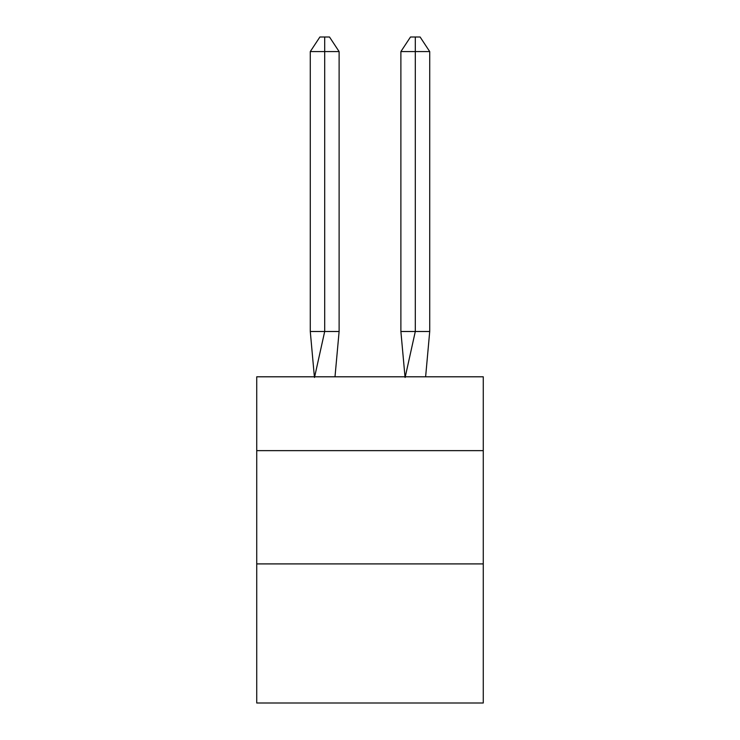 <?xml version="1.0" encoding="UTF-8"?>
<svg xmlns="http://www.w3.org/2000/svg" width="740" height="740" viewBox="0 0 740 740"><rect width="100%" height="100%" fill="white"/><g stroke="black" fill="none" stroke-linecap="round" stroke-linejoin="round"><path stroke-width="1.11" d="M256.734 450.642L483.266 450.642L483.266 376.799L256.734 376.799L256.734 703L483.266 703L483.266 563.908L256.734 563.908M483.266 563.908L483.266 450.642M334.998 376.799L339.114 331.492L339.114 51.578L324.693 51.578L324.693 331.492L339.114 331.492L330.456 331.492M324.693 37L324.693 331.492L310.282 331.492L314.38 376.799L310.282 331.492L314.38 376.799L310.282 331.492L314.38 376.799L310.282 331.492L314.38 376.799L310.282 331.492L314.38 376.799L310.282 331.492L314.38 376.799L310.282 331.492L314.38 376.799L310.282 331.492L314.38 376.799L310.282 331.492L314.38 376.799L310.282 331.492L314.38 376.799L310.282 331.492L314.38 376.799L310.282 331.492L314.38 376.799L310.282 331.492L314.38 376.799L310.282 331.492L314.38 376.799L310.282 331.492L314.38 376.799L310.282 331.492L314.38 376.799L310.282 331.492L310.282 51.578L319.893 37L329.504 37L339.114 51.578M415.307 51.578L415.307 37L420.107 37L429.718 51.578L415.307 51.578L415.307 37L415.307 51.578L415.307 37L415.307 51.578L415.307 37L415.307 51.578L415.307 37L415.307 51.578L415.307 37L415.307 51.578L415.307 37L415.307 51.578L415.307 37L415.307 51.578L415.307 37L415.307 51.578L415.307 37L415.307 51.578L415.307 37L415.307 51.578L415.307 37L415.307 51.578L415.307 37L415.307 51.578L415.307 37L415.307 51.578L415.307 37L415.307 51.578L415.307 37L415.307 51.578L400.886 51.578L400.886 331.492L415.307 331.492L415.307 37L410.496 37L400.886 51.578M324.693 51.578L324.693 331.492L324.693 51.578L324.693 331.492L324.693 51.578L324.693 331.492L324.693 51.578L324.693 331.492L324.693 51.578L324.693 331.492L324.693 51.578L324.693 331.492L324.693 51.578L324.693 331.492L324.693 51.578L324.693 331.492L324.693 51.578L324.693 331.492L324.693 51.578L324.693 331.492L324.693 51.578L324.693 331.492L324.693 51.578L324.693 331.492L324.693 51.578L324.693 331.492L324.693 51.578L324.693 331.492L324.693 51.578L324.693 331.492L324.693 51.578L310.282 51.578M314.5 377.474L324.693 331.492M429.718 51.578L429.718 331.492L415.307 331.492L405.113 377.474M405.002 376.799L400.886 331.492M429.718 331.492L425.62 376.799"/></g></svg>

